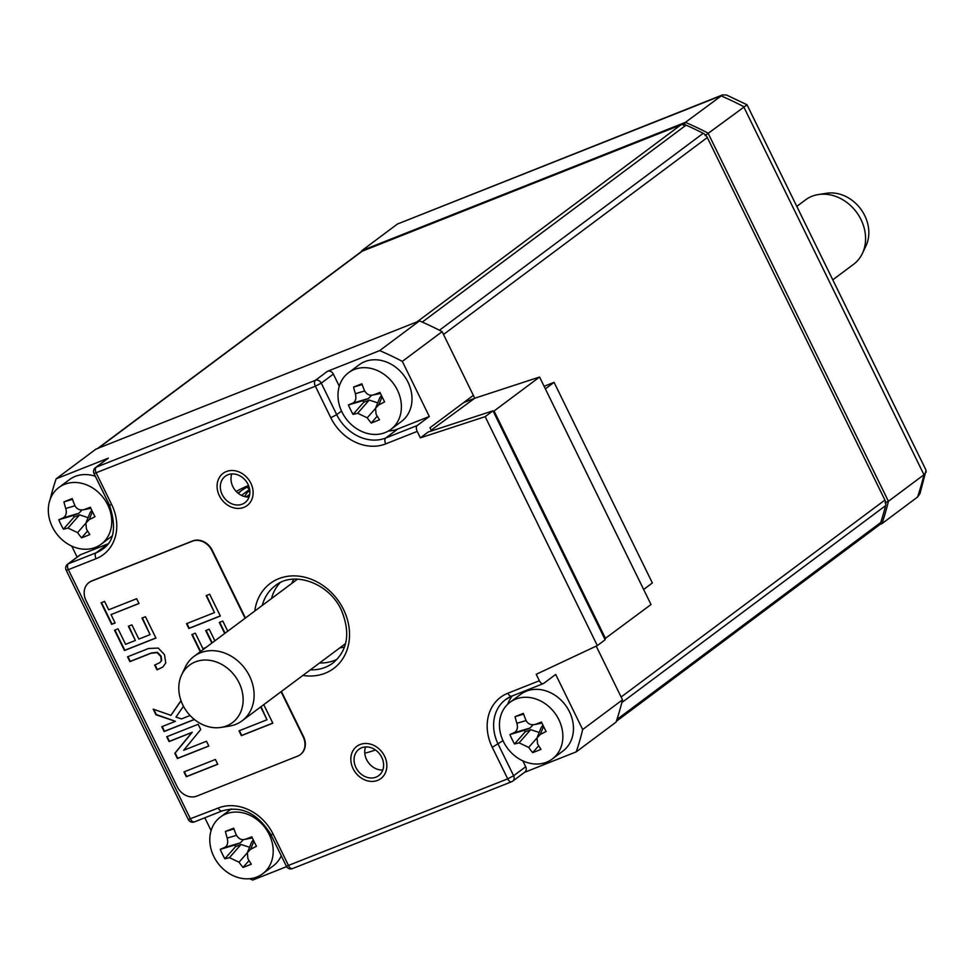 <?xml version="1.0" encoding="UTF-8"?>
<svg xmlns="http://www.w3.org/2000/svg" width="975" height="975" viewBox="0 0 975 975"><rect width="100%" height="100%" fill="white"/><g stroke="black" fill="none" stroke-linecap="round" stroke-linejoin="round"><path stroke-width="1.46" d="M97.719 448.403L360.908 251.928A8.044 6.703 53.3 0 1 362.212 251.197L680.806 124.934A8.044 6.703 53.3 0 1 686.071 125.153A305.443 254.707 53.3 0 1 703.207 133.319A8.044 6.703 53.3 0 1 707.302 137.548L443.515 334.474L474.752 398.227L539.565 377.033L651.02 604.537L604.719 638.869M50.078 499.614A305.443 254.707 53.3 0 1 56.136 478.835L108.347 458.14L96.257 467.171L315.388 380.323L327.478 371.292L379.677 350.61A305.443 254.707 53.3 0 1 402.322 361.384L429.317 416.496L417.239 425.514A4.826 2.596 68.4 0 0 417.202 431.401L420.371 437.86L485.172 416.654L597.334 645.596L536.201 674.298L539.358 680.745A4.826 2.596 68.4 0 0 543.27 683.646A4.826 2.596 68.4 0 0 543.599 683.463L555.689 674.432L582.684 729.532L622.501 699.806L596.2 646.12L621.124 697.003L884.91 500.065A8.044 6.703 53.3 0 1 885.605 505.647A305.443 254.707 53.3 0 1 880.73 522.527A8.044 6.703 53.3 0 1 878.67 525.452L616.346 721.293M885.605 505.647L621.818 702.573A305.443 254.707 53.3 0 1 616.943 719.453L880.73 522.527M362.212 251.197L98.426 448.134A8.044 6.703 -126.7 0 0 97.122 448.853M98.426 448.134L417.02 321.86L680.806 124.934M686.071 125.153L422.285 322.091A305.443 254.707 53.3 0 1 439.42 330.245L703.207 133.319M249.832 490.9L249.685 490.766A143.715 119.852 53.3 0 0 249.259 491.327A1.609 1.341 53.3 0 1 247.808 491.705M245.785 496.823A3.218 2.681 53.3 0 1 246.772 496.531M707.302 137.548L884.91 500.065M247.248 487.317L249.539 489.389A144.69 120.656 -126.7 0 0 244.518 496.543M248.796 486.184L244.25 488.768M249.539 489.389L241.495 495.385M238.278 493.35A144.69 120.656 53.3 0 1 241.763 490.425M238.022 493.143A144.69 120.656 53.3 0 1 238.875 492.497A144.69 120.656 53.3 0 1 248.735 486.013M643.634 589.473L652.36 582.965L554.068 382.346L545.354 388.854M544.099 386.295L554.068 382.346M879.645 524.526L881.985 523.599A305.443 254.707 -126.7 0 0 888.42 501.284L708.069 133.136A305.443 254.707 -126.7 0 0 685.413 122.363L361.871 250.587L397.422 224.043L722.402 94.977M361.871 250.587L361.42 251.587M705.132 135.586L747.033 104.825L926.079 470.279L919.973 493.63L917.536 497.055L881.985 523.599L878.889 524.197M926.25 471.888L923.971 474.752L888.42 501.284L885.056 502.832M746.96 104.739L726.46 94.989L722.536 94.928L685.413 122.363L683.451 125.263M226.627 725.888A35.88 29.92 -126.7 0 0 239.07 682.756A35.88 29.92 -126.7 0 0 195.293 661.915A35.88 29.92 -126.7 0 0 181.63 674.858A35.88 29.92 -126.7 0 0 186.981 711.799A35.88 29.92 -126.7 0 0 220.886 727.435A35.88 29.92 -126.7 0 0 226.627 725.888M220.886 727.435L229.186 726.156A40.194 33.516 -126.7 0 0 235.621 724.413A40.194 33.516 -126.7 0 0 242.117 720.793A40.194 33.516 -126.7 0 0 247.418 672.226A40.194 33.516 -126.7 0 0 200.521 652.763A40.194 33.516 -126.7 0 0 194.025 656.382A40.194 33.516 -126.7 0 0 185.213 667.266L181.63 674.858M796.794 206.395L805.496 199.887A40.194 33.516 53.3 0 1 811.992 196.267A40.194 33.516 53.3 0 1 818.427 194.537A40.194 33.516 53.3 0 1 856.403 212.05A40.194 33.516 53.3 0 1 862.4 253.427A40.194 33.516 53.3 0 1 853.588 264.298L832.772 279.837M818.427 194.537L826.727 193.257A35.88 29.92 53.3 0 1 860.632 208.894A35.88 29.92 53.3 0 1 865.995 245.834L862.4 253.427M431.182 430.194L474.752 398.227L463.576 402.663M375.472 749.97A147.895 123.338 53.3 0 1 364.784 753.2M236.218 491.461A147.895 123.338 53.3 0 1 248.527 485.477M367.307 746.935A147.895 123.338 53.3 0 1 365.442 747.24M605.512 638.503L494.057 410.999L539.565 377.033M493.216 411.279L494.057 410.999M430.523 431.255L432.803 429.548M242.3 504.148A16.477 13.735 -126.7 0 0 244.957 502.661A16.477 13.735 -126.7 0 0 247.138 482.759A16.477 13.735 -126.7 0 0 227.906 474.776A16.477 13.735 -126.7 0 0 225.249 476.263A16.477 13.735 -126.7 0 0 223.068 496.178A16.477 13.735 -126.7 0 0 242.3 504.148M361.64 747.764A16.477 13.735 -126.7 0 0 358.983 749.251A16.477 13.735 -126.7 0 0 356.801 769.165A16.477 13.735 -126.7 0 0 376.033 777.136A16.477 13.735 -126.7 0 0 378.702 775.661A16.477 13.735 -126.7 0 0 380.872 755.747A16.477 13.735 -126.7 0 0 361.64 747.764M522.832 760.866L525.708 766.74A4.826 4.022 53.3 0 1 524.818 772.102L512.728 781.121A4.826 4.022 -126.7 0 1 511.948 781.56A4.826 2.596 -111.6 0 1 511.619 781.743A4.826 2.596 -111.6 0 1 507.719 778.854L286.382 866.239A4.826 4.826 0 0 0 292.488 868.591A4.826 2.596 -111.6 0 1 288.588 865.703L273.134 834.173L270.94 834.71L286.382 866.239M292.817 868.408A4.826 2.596 -111.6 0 1 292.488 868.591L511.619 781.743A4.826 4.826 0 0 0 512.728 781.121A4.826 4.022 -126.7 0 0 513.63 775.759L507.719 778.854L492.265 747.325A45.008 37.538 53.3 0 1 507.878 693.225L539.358 680.745M286.613 866.641L252.708 880.072A305.443 254.707 53.3 0 1 249.576 878.719M582.684 729.532A305.443 254.707 53.3 0 1 576.249 751.847L524.465 772.371M576.249 751.847L616.066 722.122A305.443 254.707 53.3 0 0 622.501 699.806M56.136 478.835L95.952 449.109L419.494 320.885A305.443 254.707 53.3 0 1 442.138 331.658L473.35 395.362L429.975 427.745L431.389 430.609M379.677 350.61L419.494 320.885M402.322 361.384L442.138 331.658M420.371 437.86L428.183 432.01L492.997 410.816L485.172 416.654M365.552 746.923A16.477 13.735 -126.7 0 0 368.489 762.706A16.477 13.735 -126.7 0 0 382.797 770.018M231.806 473.935A16.477 13.735 -126.7 0 0 234.756 489.718A16.477 13.735 -126.7 0 0 249.064 497.031M319.581 662.963A48.226 40.219 -126.7 0 0 337.216 659.185M280.13 582.709A48.226 40.219 -126.7 0 0 271.489 598.553M512.228 695.943A40.194 33.516 -126.7 0 0 507.731 704.23M211.087 830.578L204.823 817.781M108.347 458.14A4.826 4.022 53.3 0 0 107.567 458.579L95.477 467.598A4.826 4.022 -126.7 0 1 96.257 467.171A4.826 2.596 68.4 0 0 96.232 473.058L111.674 504.587L109.48 505.111C116.586 526.829 114.294 541.515 102.582 549.169A40.194 33.516 53.3 0 1 96.098 552.788L68.384 563.769A4.826 4.022 53.3 0 0 67.604 564.208L79.694 555.189A4.826 4.022 53.3 0 1 80.474 554.751L107.908 543.879M77.123 557.115L71.711 546.073M327.478 371.292A4.826 4.022 53.3 0 1 333.352 374.095L339.276 386.185M388.367 431.023A40.194 33.516 -126.7 0 0 397.837 428.976L429.317 416.496M67.604 564.208A4.826 4.826 0 0 0 66.166 570.192L68.36 569.668A4.826 2.596 -111.6 0 1 68.384 563.769L80.474 554.751M66.166 570.192L188.309 819.536L218.217 808.031A45.008 37.538 53.3 0 1 273.134 834.173M417.202 431.401L385.722 443.881A45.008 37.538 53.3 0 1 330.805 417.739L336.716 414.643L321.275 383.126A4.826 4.022 53.3 0 0 315.388 380.323A4.826 2.596 68.4 0 0 315.364 386.21L321.275 383.126L333.352 374.095M597.334 645.596L605.146 639.746L492.997 410.816M226.334 471.547A20.097 16.758 53.3 0 1 249.783 481.284A20.097 16.758 53.3 0 1 247.126 505.562A20.097 16.758 53.3 0 1 243.884 507.378A20.097 16.758 53.3 0 1 220.423 497.64A20.097 16.758 53.3 0 1 223.08 473.362A20.097 16.758 53.3 0 1 226.334 471.547M248.357 497.055L249.283 496.372M377.617 780.366A20.097 16.758 53.3 0 1 354.169 770.628A20.097 16.758 53.3 0 1 356.813 746.35A20.097 16.758 53.3 0 1 360.067 744.534A20.097 16.758 53.3 0 1 383.516 754.272A20.097 16.758 53.3 0 1 380.859 778.55A20.097 16.758 53.3 0 1 377.617 780.366M262.653 873.783A35.368 29.494 -126.7 0 0 267.333 831.053A35.368 29.494 -126.7 0 0 226.054 813.918A35.368 29.494 53.3 0 0 220.338 817.111A35.368 29.494 53.3 0 0 215.67 859.852A35.368 29.494 53.3 0 0 256.949 876.976A35.368 29.494 -126.7 0 0 262.653 873.783L273.256 865.873A35.368 29.494 -126.7 0 0 281.263 855.77M220.338 817.111L230.941 809.201A35.368 29.494 53.3 0 1 231.282 808.945M225.396 831.468A63.911 3.498 -19.6 0 1 229.43 829.859A63.911 3.498 -19.6 0 1 233.683 828.189A63.875 22.559 66.5 0 0 236.096 834.563C238.461 838.975 241.654 840.487 245.688 839.134A63.875 3.498 -19.6 0 1 251.83 836.83A63.911 22.583 66.5 0 0 256.449 846.263A63.875 18.659 147.1 0 1 250.636 849.237L247.345 852.698L247.906 858.695A63.875 22.559 66.5 0 0 251.294 864.13A63.911 18.671 147.1 0 1 247.077 865.885A63.911 18.671 147.1 0 1 243.007 867.421A63.875 44.716 -109.2 0 1 239.033 862.205L229.442 857.647A63.875 18.659 147.1 0 1 224.859 858.78A63.911 44.74 -109.2 0 1 220.24 849.347A63.875 3.498 -19.6 0 1 224.482 847.531C227.419 846.105 228.321 842.961 227.212 838.086A63.875 44.716 -109.2 0 1 225.396 831.468L233.963 828.945M251.501 842.388L253.244 839.877M243.494 839.585L240.264 842.888L234.78 845.057L235.56 846.641L241.044 844.472L249.539 847.251M252.318 837.891L244.591 839.451L252.281 837.793M243.007 867.421L249.039 860.572M224.859 858.78L235.56 846.641M220.24 849.347L234.78 845.057M569.461 711.75A35.368 29.494 -126.7 0 0 520.589 694.395L509.998 702.305A35.368 29.494 -126.7 0 0 503.453 741.634A35.368 29.494 53.3 0 0 552.313 758.989L562.904 751.079A35.368 29.494 53.3 0 0 569.461 711.75M552.313 758.989A35.368 29.494 53.3 0 0 558.858 719.672A35.368 29.494 -126.7 0 0 509.998 702.305M514.52 743.974A63.911 44.74 -109.2 0 1 512.082 739.342A63.911 44.74 -109.2 0 1 509.901 734.541A63.875 3.498 -19.6 0 1 514.142 732.737C517.213 730.799 518.127 727.655 516.872 723.292A63.875 44.716 -109.2 0 1 515.056 716.674A63.911 3.498 -19.6 0 1 523.343 713.383A63.875 22.559 66.5 0 0 525.744 719.769C527.597 723.925 530.79 725.449 535.336 724.34A63.875 3.498 -19.6 0 1 541.491 722.024A63.911 22.583 66.5 0 0 543.733 726.802A63.911 22.583 66.5 0 0 546.11 731.457A63.875 18.659 147.1 0 1 540.296 734.443L537.006 737.904L537.566 743.888A63.875 22.559 66.5 0 0 540.954 749.324A63.911 18.671 147.1 0 1 532.667 752.615A63.875 44.716 -109.2 0 1 528.682 747.411L519.09 742.84A63.875 18.659 147.1 0 1 514.52 743.974L525.208 731.847L530.705 729.666L539.199 732.457M541.162 727.594L542.904 725.071M533.154 724.791L529.925 728.081L524.44 730.263L525.208 731.847M515.056 716.674L523.612 714.151M541.966 723.084L534.239 724.657L541.929 722.999M509.901 734.541L524.44 730.263M532.667 752.615L538.7 745.765M364.845 361.615A35.368 29.494 -126.7 0 0 359.129 364.808L348.538 372.718A35.368 29.494 -126.7 0 0 343.858 415.46A35.368 29.494 -126.7 0 0 385.137 432.583A35.368 29.494 53.3 0 0 390.853 429.402L401.444 421.48A35.368 29.494 53.3 0 0 406.112 378.739A35.368 29.494 53.3 0 0 364.845 361.615M390.853 429.402A35.368 29.494 53.3 0 0 395.521 386.661A35.368 29.494 53.3 0 0 354.242 369.525A35.368 29.494 -126.7 0 0 348.538 372.718M348.428 404.954A63.875 3.498 -19.6 0 1 352.682 403.15C355.607 401.712 356.509 398.568 355.4 393.693A63.875 44.716 -109.2 0 1 353.584 387.075A63.911 3.498 -19.6 0 1 357.618 385.466A63.911 3.498 -19.6 0 1 361.883 383.797A63.875 22.559 66.5 0 0 364.284 390.171C366.649 394.582 369.842 396.094 373.876 394.741A63.875 3.498 -19.6 0 1 380.018 392.438A63.911 22.583 66.5 0 0 384.638 401.871A63.875 18.659 147.1 0 1 378.824 404.844L375.533 408.306L376.106 414.302A63.875 22.559 66.5 0 0 379.482 419.737A63.911 18.671 147.1 0 1 375.265 421.492A63.911 18.671 147.1 0 1 371.195 423.028A63.875 44.716 -109.2 0 1 367.222 417.812L357.63 413.254A63.875 18.659 147.1 0 1 353.06 414.387A63.911 44.74 -109.2 0 1 348.428 404.954L362.968 400.664L363.748 402.248L369.232 400.079L377.739 402.87M380.506 393.498L372.779 395.058L380.469 393.413M371.682 395.192L368.465 398.495L362.968 400.664M379.702 397.995L381.444 395.484M353.06 414.387L363.748 402.248M371.195 423.028L377.227 416.179M353.584 387.075L362.152 384.552M101.193 544.196A35.368 29.494 -126.7 0 0 107.738 504.879A35.368 29.494 53.3 0 0 58.878 487.512A35.368 29.494 53.3 0 0 52.333 526.841A35.368 29.494 -126.7 0 0 101.193 544.196L111.784 536.287A35.368 29.494 -126.7 0 0 112.125 536.031M58.878 487.512L69.469 479.602A35.368 29.494 53.3 0 1 95.355 476.288M81.547 537.822A63.875 44.716 -109.2 0 1 77.561 532.618L67.97 528.048A63.875 18.659 147.1 0 1 63.399 529.181A63.911 44.74 -109.2 0 1 60.962 524.55A63.911 44.74 -109.2 0 1 58.78 519.748A63.875 3.498 -19.6 0 1 63.022 517.944C66.093 516.007 67.007 512.862 65.752 508.499A63.875 44.716 -109.2 0 1 63.936 501.881A63.911 3.498 -19.6 0 1 72.223 498.591A63.875 22.559 66.5 0 0 74.624 504.977C76.477 509.133 79.67 510.656 84.216 509.547A63.875 3.498 -19.6 0 1 90.37 507.232A63.911 22.583 66.5 0 0 92.613 512.009A63.911 22.583 66.5 0 0 94.989 516.665A63.875 18.659 147.1 0 1 89.176 519.651L85.885 523.112L86.446 529.096A63.875 22.559 66.5 0 0 89.834 534.544A63.911 18.671 147.1 0 1 81.547 537.822L87.579 530.973M90.846 508.292L83.119 509.864L90.809 508.207M82.034 509.998L78.804 513.289L73.32 515.47L74.088 517.055L79.584 514.873L88.079 517.664M90.041 512.801L91.784 510.278M58.78 519.748L73.32 515.47M63.399 529.181L74.088 517.055M63.936 501.881L72.491 499.358M180.984 700.586L170.942 715.345L153.185 709.13L155.951 714.785L175.402 721.317L161.789 726.716L164.153 731.53L194.439 719.526M175.402 721.317L156.305 714.517L153.77 709.337M245.078 618.272L211.904 550.546A16.075 13.406 -126.7 0 0 192.294 541.21L91.54 581.137A16.075 13.406 -126.7 0 0 88.944 582.587A16.075 13.406 -126.7 0 0 85.971 600.454L177.231 786.752A16.075 13.406 -126.7 0 0 196.84 796.088L297.594 756.161A16.075 13.406 -126.7 0 0 300.19 754.711A16.075 13.406 -126.7 0 0 303.164 736.832L281.068 691.714M260.691 706.936L266.979 719.769L239.009 730.848L241.373 735.662L272.829 723.194L263.75 704.645M227.76 631.203L222.788 621.051L219.29 622.428L224.701 633.482M214.89 640.807L209.198 629.18L205.701 630.569L211.843 643.086M206.005 647.449L202.922 648.668L195.341 633.177L191.843 634.567L200.253 651.739M220.326 616.029L209.662 594.25L206.164 595.64L214.476 612.592L186.517 623.671L188.87 628.497L220.326 616.029M217.754 764.278L215.402 759.464L183.946 771.932L186.298 776.746L217.754 764.278M200.74 729.532L198.169 724.291L166.713 736.759L169.077 741.573L191.88 732.53L174.817 753.297L177.377 758.526L208.833 746.058L206.481 741.244L183.666 750.287L200.74 729.532M190.088 715.504L181.472 718.916L175.975 717.1L183.458 706.241M148.517 648.497L127.542 656.809L129.907 661.623L151.064 653.238L157.109 652.604L160.741 656.394L161.289 660.672L159.754 662.695L154.659 665.06L157.012 669.874L162.849 667.022L165.762 662.963L164.495 654.652L158.255 648.07L148.517 648.497M114.526 630.216L124.471 650.52L155.927 638.052L145.47 616.712L141.972 618.089L150.077 634.628L138.852 639.076L131.881 624.841L128.383 626.23L135.354 640.465L125.604 644.329L118.024 628.838L114.526 630.216M108.688 609.789L104.581 601.417L101.095 602.794L111.65 624.353L115.148 622.976L111.04 614.603L139.011 603.525L136.646 598.711L108.688 609.789M300.373 754.577A16.075 13.406 -126.7 0 0 300.544 754.443A16.075 13.406 -126.7 0 0 303.53 736.576L281.422 691.458M245.444 618.004L212.257 550.278A16.075 13.406 -126.7 0 0 192.648 540.942L91.894 580.868A16.075 13.406 -126.7 0 0 89.298 582.319A16.075 13.406 -126.7 0 0 89.127 582.453M239.423 730.689L241.727 735.394L272.781 723.084M261.044 706.668L266.979 719.769M192.246 634.396L200.618 651.471M206.115 630.411L212.197 642.83M219.704 622.269L225.067 633.214M186.92 623.513L189.223 628.229L220.277 615.92M206.578 595.481L214.476 612.592M184.348 771.761L186.664 776.478L217.705 764.168M167.127 736.6L169.431 741.305L192.246 732.274L175.171 753.029L177.743 758.27L208.784 745.96M162.203 726.558L164.507 731.262L194.33 719.44M181.045 700.757L170.942 715.345M155.062 664.889L157.365 669.606L163.032 666.888M127.957 656.638L130.26 661.355L151.417 652.97L157.462 652.336L161.094 656.126L161.655 660.404L159.924 662.561M114.928 630.057L124.824 650.264L155.878 637.955M128.785 626.06L135.354 640.465M142.374 617.931L150.077 634.628M111.04 614.603L138.95 603.415M101.498 602.635L112.003 624.098L115.099 622.867M249.685 489.596L248.978 490.12M248.089 488.085L249.161 487.281M397.422 224.043L720.964 95.818A305.443 254.707 53.3 0 1 743.62 106.604L923.971 474.752A305.443 254.707 53.3 0 1 917.536 497.055M344.516 647.059A45.008 37.538 53.3 0 1 339.848 647.839M291.757 583.428A45.008 37.538 53.3 0 1 293.828 579.162M194.756 821.718A4.826 2.596 -111.6 0 1 194.427 821.901A4.826 2.596 -111.6 0 1 190.515 819.012L68.36 569.668L96.062 558.687A4.826 2.596 -111.6 0 1 96.098 552.788L107.75 544.099M111.674 504.587A45.008 37.538 53.3 0 1 96.062 558.687M95.477 467.598A4.826 4.826 0 0 0 94.027 473.594L315.364 386.21L330.805 417.739M254.792 611.02A53.052 44.241 53.3 0 1 293 575.884A53.052 44.241 53.3 0 1 343.529 609.485A53.052 44.241 53.3 0 1 302.872 675.431M262.251 605.463A48.226 40.219 53.3 0 1 275.255 585.719C293.122 570.643 328.746 582.392 341.335 610.021C350.634 632.702 347.831 650.362 332.95 663.012A48.226 40.219 53.3 0 1 310.33 669.874M525.708 766.74L513.63 775.759L498.176 744.242A40.194 33.516 53.3 0 1 505.623 699.55A40.194 33.516 53.3 0 1 511.448 696.211M492.265 747.325L502.99 740.647M507.878 693.225A4.826 2.596 68.4 0 0 511.79 696.126A4.826 2.596 68.4 0 0 512.119 695.931M218.217 808.031A4.826 2.596 68.4 0 0 222.129 810.92A4.826 2.596 68.4 0 0 222.458 810.737M385.722 443.881A4.826 2.596 -111.6 0 1 385.747 437.994A40.194 33.516 53.3 0 1 336.716 414.643L341.518 411.06M417.239 425.514L385.747 437.994L397.837 428.976M227.212 838.086L236.462 835.368M250.636 849.237L253.878 841.193M239.033 862.205L247.309 852.82M229.442 857.647L241.044 844.472M224.482 847.531L240.264 842.888M519.09 742.84L530.705 729.666M516.872 723.292L526.11 720.562M514.142 732.737L529.925 728.081M540.296 734.443L543.538 726.387M528.682 747.411L536.957 738.014M352.682 403.15L368.465 398.495M357.63 413.254L369.232 400.079M367.222 417.812L375.497 408.428M378.824 404.844L382.078 396.801M355.4 393.693L364.65 390.975M77.561 532.618L85.837 523.222M89.176 519.651L92.418 511.595M63.022 517.944L78.804 513.289M65.752 508.499L74.99 505.769M67.97 528.048L79.584 514.873M297.497 579.15L194.025 656.382M345.577 643.561L242.117 720.793M246.285 496.909L249.722 494.337M505.623 699.55L511.79 696.126L543.27 683.646M188.309 819.536A4.826 4.826 0 0 0 194.427 821.901L222.129 810.92C241.52 805.399 257.79 813.321 270.94 834.71M94.027 473.594L109.48 505.111M247.345 852.698L251.587 842.193M537.006 737.904L541.247 727.399M375.546 408.306L379.775 397.8M85.885 523.112L90.114 512.606"/></g></svg>
